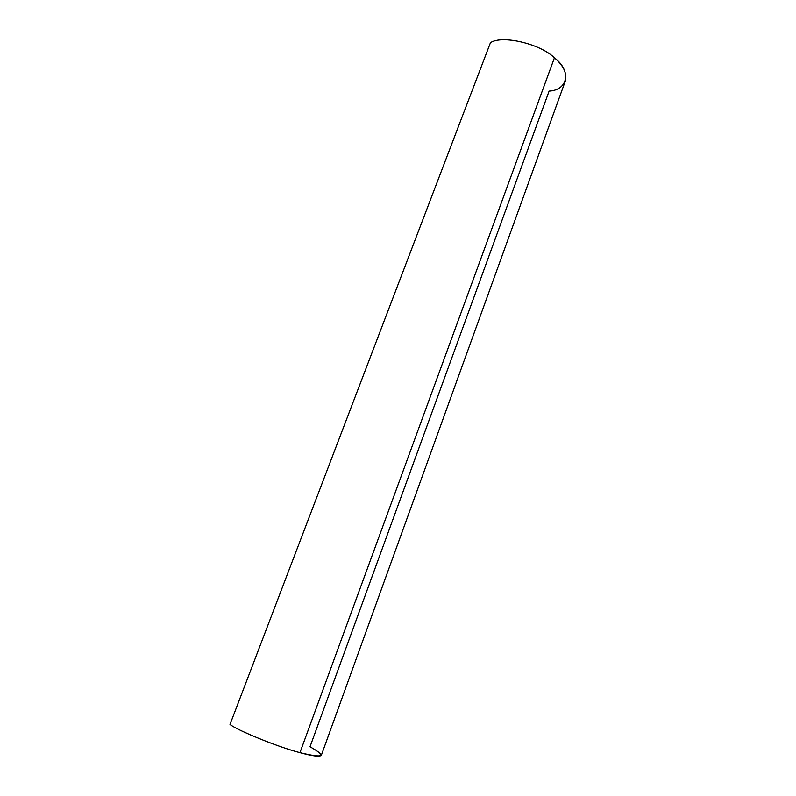 <?xml version="1.0" encoding="UTF-8"?>
<svg xmlns="http://www.w3.org/2000/svg" width="796" height="796" viewBox="0 0 796 796"><rect width="100%" height="100%" fill="white"/><g stroke="black" fill="none" stroke-linecap="round" stroke-linejoin="round"><path stroke-width="1.19" d="M230.014 724.43C237.387 730.489 279.356 747.474 299.953 752.648L554.414 57.839C540.185 43.69 501.888 34.805 490.435 42.735L230.014 724.43L490.435 42.735C501.888 34.805 540.185 43.69 554.414 57.839L299.953 752.648C312.52 756.091 319.644 756.976 321.325 755.305L565.319 81.043C567.17 73.322 563.538 65.58 554.414 57.839C572.006 71.103 567.797 90.127 549.111 91.102L310.002 746.767C327.325 756.498 323.982 758.459 299.953 752.648C279.356 747.474 237.387 730.489 230.014 724.43"/></g></svg>
